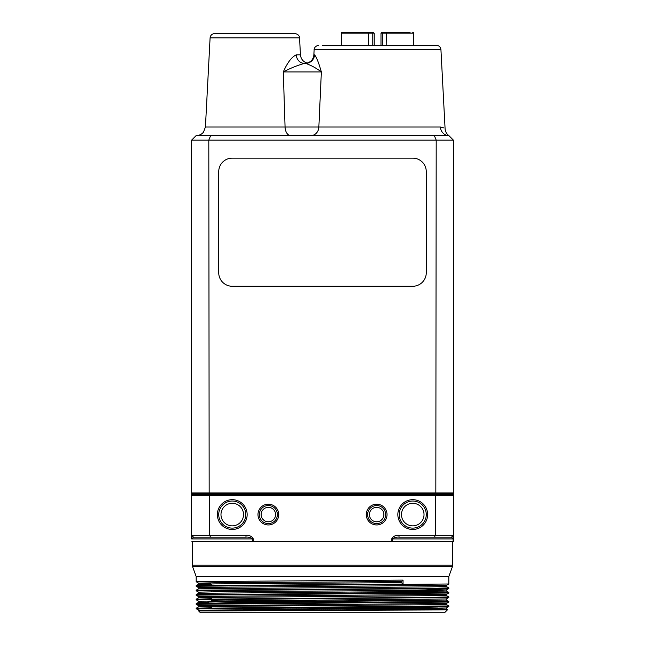 <?xml version="1.0" encoding="UTF-8"?>
<svg xmlns="http://www.w3.org/2000/svg" width="645" height="645" viewBox="0 0 645 645"><rect width="100%" height="100%" fill="white"/><g stroke="black" fill="none" stroke-linecap="round" stroke-linejoin="round"><path stroke-width="0.97" d="M452.443 493.82L453.346 492.917L453.346 495.618L452.443 493.82L192.557 493.82L192.557 494.715L209.173 494.715L208.803 140.086L191.654 140.086L191.654 492.917L453.346 492.917L453.346 140.086L436.197 140.086L435.826 493.82L435.826 494.715L452.443 494.715L453.346 495.618L453.346 541.639L391.676 541.639L391.676 538.938C393.184 536.253 395.635 535.052 399.013 535.326L453.346 535.326L451.54 537.132L399.013 537.132C396.49 536.874 394.329 537.479 392.523 538.938L392.523 541.639M245.987 537.132L245.987 535.326C249.373 535.052 251.824 536.261 253.324 538.938L253.324 541.639L252.477 541.639L252.477 538.938C250.671 537.479 248.51 536.874 245.987 537.132L193.46 537.132L191.654 535.326L191.654 492.917L192.557 493.82M191.654 140.086L196.169 135.571L448.831 135.571L453.346 140.086M232.264 286.267L412.736 286.267A13.537 13.537 0 0 0 426.272 272.73L426.272 171.667A13.537 13.537 0 0 0 412.736 158.13L232.264 158.13A13.537 13.537 0 0 0 218.728 171.667L218.728 272.73A13.537 13.537 0 0 0 232.264 286.267M434.327 135.571L436.197 140.086L208.803 140.086L210.673 135.571M322.5 45.335L436.431 45.335C439.06 45.569 440.559 46.996 440.938 49.609L314.155 49.609L313.881 54.833L314.534 54.833C316.364 56.792 318.638 62.5 321.363 71.934C316.244 68.096 310.995 65.25 305.617 63.379A9.022 8.933 90 0 0 314.534 54.833M440.938 49.609L445.082 128.71C445.292 131.564 446.542 133.854 448.831 135.571A9.022 8.417 90 0 1 440.43 127.025C446.606 128.903 446.606 128.903 440.43 127.025L443.873 127.903M296.265 54.833L300.441 54.833L299.546 37.878L210.093 37.878L205.424 127.025L318.848 127.025L321.363 71.934L283.292 71.934C287.372 62.67 291.701 56.97 296.265 54.833A9.022 8.2 -90 0 0 304.456 63.379L305.617 63.379M217.825 33.605L291.822 33.605M210.093 37.878C210.464 35.265 211.971 33.838 214.6 33.605L295.047 33.605C299.369 34.209 299.723 37.749 299.546 37.878M313.881 54.833C313.341 59.38 310.85 62.186 306.399 63.25L304.456 63.379C297.547 65.314 290.5 68.168 283.292 71.934L285.066 127.025A9.022 5.523 -90 0 0 290.581 135.571M446.388 607.961L448.831 606.55L200.111 608.88L196.967 609.267L198.612 610.218L446.388 607.961L446.388 609.082L433.956 608.759M446.388 603.454L448.831 602.043L196.169 604.292L198.612 605.703L446.388 603.454L446.388 604.575L448.831 605.978L196.169 608.235L198.612 606.824L215.511 606.445L446.388 604.575M446.388 598.939L448.831 597.528L196.169 599.777L198.612 601.196L446.388 598.939L446.388 600.06L448.831 601.462L196.169 603.72L198.612 602.309L215.511 601.938L446.388 600.06M208.786 596.964L198.612 596.673L215.204 596.303L446.388 594.424L446.388 595.545L433.674 595.222M446.388 589.909L446.388 591.038L429.796 591.409L198.612 593.287L198.612 592.166L215.204 591.788L429.489 590.288L446.388 589.917L433.924 589.586M446.388 585.394L446.388 586.523L429.796 586.902L198.612 588.772L198.612 587.651L215.204 587.281L446.388 585.402L448.831 583.991L448.831 576.541L196.169 576.541L192.605 566.753L452.395 566.753L452.669 541.639M210.189 583.451L198.612 583.144L215.204 582.766L401.472 581.524L403.028 580.113L403.028 584.064L196.169 585.676L198.612 584.265L215.511 583.886L401.472 582.653L401.472 581.524M198.612 610.21L198.612 610.904L220.324 610.904L446.388 609.082L447.541 609.751L437.907 609.928L220.324 610.904M211.326 607.155L198.612 606.832L198.612 605.703M208.641 602.607L198.612 602.317L198.612 601.188M210.786 598.125L198.612 597.802L215.511 597.423L446.388 595.545L448.831 596.956L431.908 597.335L196.169 599.205L198.612 597.802L198.612 596.673L196.169 595.262L200.321 595.085L448.831 593.013L446.388 594.424M448.831 593.013L448.831 592.449L446.388 591.03L410.897 590.473M211.326 584.596L198.612 584.265L198.612 583.144L196.169 581.734L200.321 581.556L403.028 580.113M198.612 610.904L200.45 612.75L444.55 612.75L447.549 609.751M446.388 586.515L448.831 587.934L431.908 588.313L196.169 590.183L198.612 588.772M448.831 592.449L196.169 594.698L198.612 593.287M403.028 584.064L401.472 582.653M196.169 590.191L196.169 590.755L448.831 588.506L446.388 589.917M196.169 585.676L196.169 586.24L448.831 583.991M196.967 609.267L196.169 608.235M210.068 608.461L196.169 608.461M453.129 541.639L453.129 538.938L451.54 537.132M210.447 537.132L209.706 535.326L245.987 535.326M434.553 537.132L435.294 535.326L435.294 495.618L209.706 495.618L209.706 535.326L191.654 535.326L191.654 538.938M399.013 537.132L399.013 535.326M193.46 537.132L191.871 538.938L253.324 538.938M252.477 541.639L191.871 541.639M376.64 524.949A10.376 10.376 0 0 0 385.629 509.381A10.376 10.376 0 0 0 367.658 509.381A10.376 10.376 0 0 0 376.64 524.949M412.736 529.464A14.891 14.891 0 0 0 425.635 507.123A14.891 14.891 0 0 0 399.844 507.123A14.891 14.891 0 0 0 412.736 529.464M268.36 524.949A10.376 10.376 0 0 0 277.342 509.381A10.376 10.376 0 0 0 259.371 509.381A10.376 10.376 0 0 0 268.36 524.949M232.264 529.464A14.891 14.891 0 0 0 245.156 507.123A14.891 14.891 0 0 0 219.364 507.123A14.891 14.891 0 0 0 232.264 529.464M391.676 541.639L253.324 541.639M453.346 495.618L435.294 495.618L434.924 494.715L435.826 494.715M209.173 494.715L210.077 494.715L209.706 495.618L191.654 495.618L192.557 494.715L191.654 495.618M210.077 494.715L434.924 494.715M372.81 45.335L372.81 33.153L371.907 32.25C373.632 32.25 373.632 32.25 371.907 32.25C373.632 32.25 373.632 32.25 371.907 32.25C373.632 32.25 373.632 32.25 371.907 32.25L342.277 32.25L341.374 33.153L341.487 45.335M410.107 32.25L383.186 32.25A0.903 0.903 0 0 0 382.283 33.153L383.186 32.25C381.461 32.25 381.461 32.25 383.186 32.25L382.283 33.153L383.186 32.25C381.461 32.25 381.461 32.25 383.186 32.25C381.461 32.25 381.461 32.25 383.186 32.25A0.903 0.903 0 0 0 382.283 33.153L382.283 45.335M371.907 32.25A0.903 0.903 0 0 1 372.81 33.153L371.907 32.25A0.903 0.903 0 0 1 372.81 33.153L374.116 33.153L373.213 32.25L374.116 33.153L374.116 45.335M413.606 45.335L413.719 33.153L413.719 45.335L413.719 33.153L412.727 32.25A0.903 0.871 -90 0 1 413.606 33.153L380.977 33.153L381.88 32.25L380.977 33.153L380.977 45.335M344.986 32.25L342.366 32.25L344.986 32.25M364.909 32.25L371.407 32.25L364.909 32.25M232.264 528.11A13.537 13.537 0 0 0 243.987 507.8A13.537 13.537 0 0 0 220.542 507.8A13.537 13.537 0 0 0 232.264 528.11M232.264 525.852A11.279 11.279 0 0 0 242.028 508.929A11.279 11.279 0 0 0 222.493 508.929A11.279 11.279 0 0 0 232.264 525.852M268.36 523.595A9.022 9.022 0 0 0 276.173 510.058A9.022 9.022 0 0 0 260.54 510.058A9.022 9.022 0 0 0 268.36 523.595M268.36 521.789A7.216 7.216 0 0 0 274.609 510.961A7.216 7.216 0 0 0 262.104 510.961A7.216 7.216 0 0 0 268.36 521.789M412.736 528.11A13.537 13.537 0 0 0 424.458 507.8A13.537 13.537 0 0 0 401.013 507.8A13.537 13.537 0 0 0 412.736 528.11M412.736 525.852A11.279 11.279 0 0 0 422.507 508.929A11.279 11.279 0 0 0 402.972 508.929A11.279 11.279 0 0 0 412.736 525.852M376.64 523.595A9.022 9.022 0 0 0 384.46 510.058A9.022 9.022 0 0 0 368.827 510.058A9.022 9.022 0 0 0 376.64 523.595M376.64 521.789A7.216 7.216 0 0 0 382.896 510.961A7.216 7.216 0 0 0 370.391 510.961A7.216 7.216 0 0 0 376.64 521.789M419.726 608.445L434.287 608.824L435.262 608.259M243.447 609.573L403.867 607.816L437.552 606.937M207.561 603.422L241.133 602.446L398.812 600.721M437.568 592.594L401.851 591.675M208.117 602.035L221.525 601.866M300.183 593.706L428.812 592.142L437.568 591.699L433.658 589.433M432.843 591.376L389.935 590.626M433.674 588.853L433.674 589.449L425.208 589.893L367.577 590.764M270.473 598.963L211.342 600.173M395.143 608.195L372.737 608.195M311.003 135.571A9.022 7.853 90 0 0 318.848 127.025L440.43 127.025M192.605 566.753L192.331 565.213L452.669 565.213M453.346 538.938L391.676 538.938M386.565 32.25L386.79 45.335M342.366 32.25A0.903 0.871 90 0 0 341.487 33.153L368.303 33.153L368.529 32.25M372.81 33.153L368.303 33.153L368.303 45.335M314.155 49.609C314.018 50.076 313.857 46.198 318.662 45.335M300.441 54.833C300.957 59.292 303.384 62.081 307.73 63.218M205.424 127.025L203.498 132.136C201.659 134.362 199.297 135.506 196.411 135.571M196.169 590.764L198.612 592.175M196.169 586.249L198.612 587.659M196.169 581.734L196.169 576.541M448.831 606.55L448.831 605.978M448.831 602.035L448.831 601.471M196.169 604.292L196.169 603.728M448.831 597.52L448.831 596.956M196.169 599.777L196.169 599.213M196.169 595.262L196.169 594.706M448.831 588.498L448.831 587.934M448.831 576.541L452.395 566.753M192.331 565.213L192.331 541.639M341.374 45.335L341.374 33.153M209.714 597.504L207.811 596.399M211.044 583.943L209.141 582.846M210.375 607.896L211.342 607.34M211.326 606.502L211.326 607.356M211.326 598.423L211.326 598.858M211.326 591.263L211.326 591.836M434.295 608.816L434.875 609.396"/></g></svg>
